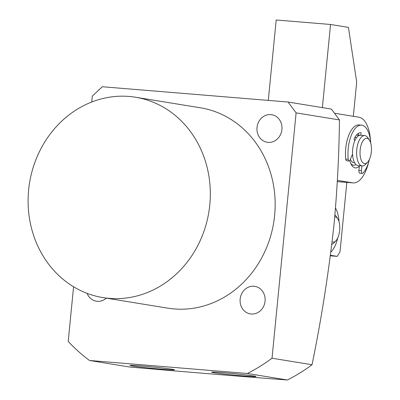<?xml version="1.0" encoding="UTF-8"?>
<svg xmlns="http://www.w3.org/2000/svg" width="400" height="400" viewBox="0 0 400 400"><rect width="100%" height="100%" fill="white"/><g stroke="black" fill="none" stroke-linecap="round" stroke-linejoin="round"><path stroke-width="0.6" d="M359.39 166.085A17.76 7.91 -85.3 0 1 351.725 165.255A17.76 7.91 -85.3 0 1 349.795 160.58M350.975 163.92A15.225 6.78 94.7 0 0 353.395 165.21L353.62 165.225A15.225 6.78 -85.3 0 1 350.73 163.37M337.38 180.38L352.565 182.85A32.985 14.685 94.7 0 0 353.085 182.915A32.985 14.685 94.7 0 0 368.765 161.81M370.56 141.245A32.985 14.685 94.7 0 0 359.01 117.225L334.495 113.235M334.92 214.91A15.225 6.78 -85.3 0 1 336.25 216.42L337.775 218.755A12.685 5.65 -85.3 0 1 338.74 220.74A12.685 5.65 -85.3 0 1 335.97 240.695A12.685 5.65 -85.3 0 1 332.145 241.905M334.745 216.845A12.685 5.65 -85.3 0 1 337.775 218.755M335.97 240.695L334.085 242.75A15.225 6.78 -85.3 0 1 331.86 244.31M356.56 134.95A15.225 6.78 -85.3 0 1 358.31 135.945M355.955 164.535A15.225 6.78 -85.3 0 1 355.195 164.955A15.225 6.78 -85.3 0 1 353.62 165.225M354.795 137.56A12.685 5.65 -85.3 0 1 355.91 137.41L356.705 137.475M367.635 162.15L365.75 164.205A15.225 6.78 -85.3 0 1 363.8 165.665A15.225 6.78 -85.3 0 1 362.225 165.935L358.15 165.6A15.225 6.78 -85.3 0 1 352.545 151.615A15.225 6.78 -85.3 0 1 359.075 135.525A15.225 6.78 -85.3 0 1 360.65 135.25L364.725 135.59A15.225 6.78 -85.3 0 1 367.92 137.875L369.44 140.21A12.685 5.65 -85.3 0 1 371.37 151.41A12.685 5.65 -85.3 0 1 367.635 162.15A12.685 5.65 -85.3 0 1 366.01 163.365A12.685 5.65 -85.3 0 1 360.02 153.38A12.685 5.65 -85.3 0 1 365.47 138.53A12.685 5.65 -85.3 0 1 369.44 140.21M362.225 165.935A15.225 6.78 -85.3 0 1 356.62 151.95A15.225 6.78 -85.3 0 1 363.15 135.86A15.225 6.78 -85.3 0 1 364.725 135.59M354.625 162.765L353.83 162.7A12.685 5.65 -85.3 0 1 350.4 159.315M361.48 125.135L358.99 124.93A25.375 11.295 94.7 0 0 347 140.855A25.375 11.295 94.7 0 0 345.72 159.13A2.535 1.13 94.7 0 0 346.63 160.77L349.12 160.975A2.535 1.13 -85.3 0 1 348.21 159.335A25.375 11.295 -85.3 0 1 349.49 141.06A25.375 11.295 -85.3 0 1 361.48 125.135A25.375 11.295 -85.3 0 1 370.735 143.215M369.4 159.39A25.375 11.295 -85.3 0 1 369.305 159.79A25.375 11.295 -85.3 0 1 362.855 173.18A2.535 1.13 -85.3 0 1 362.3 173.435A2.535 1.13 -85.3 0 1 361.4 170.655L361.925 165.91M360.84 135.27L361.08 132.75A17.76 7.91 94.7 0 0 360.855 132.725A17.76 7.91 94.7 0 0 354.045 139.105L354.81 140.725A15.225 6.78 94.7 0 0 352.56 154.075L350.12 159.995A2.535 1.13 -85.3 0 1 349.12 160.975M361.4 170.655L358.91 170.45L359.435 165.705M358.91 170.45A2.535 1.13 94.7 0 0 359.81 173.23L362.3 173.435M361.08 132.75L360.635 132.71M360.455 135.245L358.35 135.07L358.515 133.29M359.38 135.41A15.225 6.78 94.7 0 0 358.35 135.07M335.5 208.07A25.375 11.295 -85.3 0 1 339.065 221.765M337.735 237.94A25.375 11.295 -85.3 0 1 333.615 248.56A25.375 11.295 -85.3 0 1 330.915 251.995M353.325 116.3L356.69 82.03L348.425 27.385L330.54 24.475L322.375 107.62M330.495 255.265L337.295 256.375L340.025 251.69L346.83 182.4M268.295 100.405L276.195 20L330.54 24.475M337.295 256.375L330.425 255.81M102.905 297.595L167.74 308.15A101.5 90.83 -80.8 0 0 274.625 215.43A101.5 90.83 -80.8 0 0 200.355 107.79L135.515 97.235A101.5 90.83 99.2 0 1 209.79 204.875A101.5 90.83 99.2 0 1 102.905 297.595A101.5 90.83 99.2 0 1 28.63 189.955A101.5 90.83 99.2 0 1 135.515 97.235M106.295 298.15A13.955 12.49 99.2 0 1 96.385 301.225A13.955 12.49 99.2 0 1 87.105 293.36M265.065 301.155A13.955 12.49 99.2 0 1 250.37 313.905A13.955 12.49 99.2 0 1 240.155 299.1A13.955 12.49 99.2 0 1 254.85 286.355A13.955 12.49 99.2 0 1 265.065 301.155M281.92 129.515A13.955 12.49 99.2 0 1 267.225 142.265A13.955 12.49 99.2 0 1 257.01 127.465A13.955 12.49 99.2 0 1 271.71 114.715A13.955 12.49 99.2 0 1 281.92 129.515M288.045 102.03L331.395 109.085L339.46 119.93C339.065 154.585 337.265 189.34 334.05 224.19C328.805 271.95 321.465 318.8 312.035 364.74L272.015 358.225L296.11 112.875L288.045 102.03L102.36 86.74L92.31 96.09L91.725 102.03M73.58 286.78L68.215 341.445A182.7 163.49 -80.8 0 0 89.5 360.485L129.515 367C185.695 371.915 238.315 376.245 287.38 380A182.7 163.49 -80.8 0 0 312.035 364.74M132.335 365.99A22.33 0.705 5.6 0 1 130.04 365.45A22.33 0.705 5.6 0 1 147.245 366.45A22.33 0.705 5.6 0 1 172.19 369.275A22.33 0.705 5.6 0 1 174.485 369.815A22.33 0.705 5.6 0 1 157.28 368.815A22.33 0.705 5.6 0 1 132.335 365.99M213.855 372.705A22.33 0.705 5.6 0 1 211.56 372.165A22.33 0.705 5.6 0 1 228.765 373.16A22.33 0.705 5.6 0 1 253.71 375.985A22.33 0.705 5.6 0 1 256.005 376.53A22.33 0.705 5.6 0 1 238.8 375.53A22.33 0.705 5.6 0 1 213.855 372.705M89.5 360.485L247.36 373.485A182.7 163.49 -80.8 0 0 272.015 358.225M339.46 119.93L296.11 112.875M247.36 373.485L287.38 380M352.565 182.85L337.31 181.595M345.72 159.13L348.21 159.335M353.085 182.915L337.31 181.615"/></g></svg>
